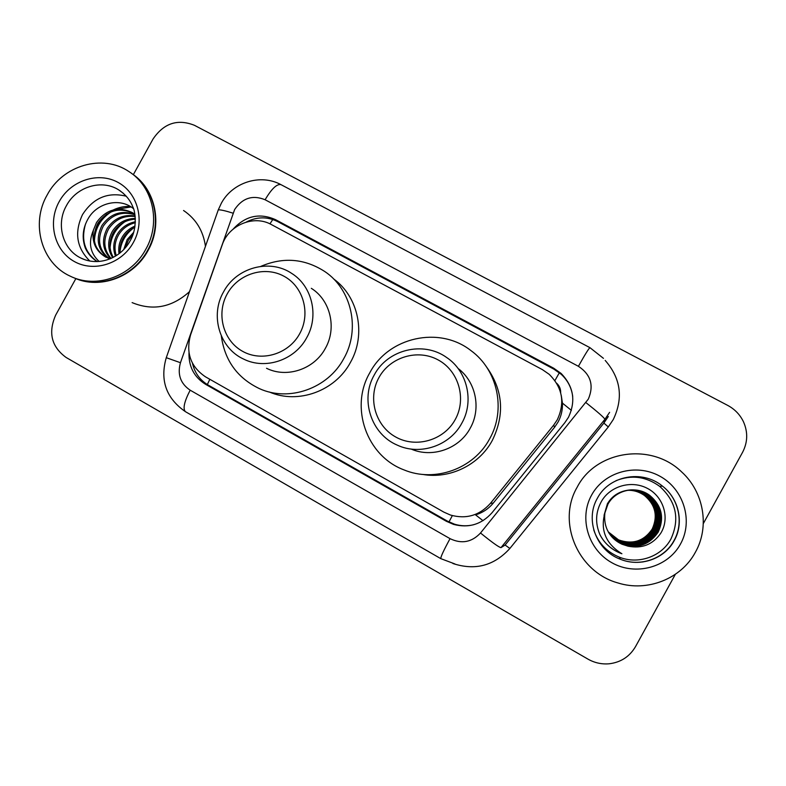 <?xml version="1.0" encoding="UTF-8"?>
<svg xmlns="http://www.w3.org/2000/svg" width="786" height="786" viewBox="0 0 786 786"><rect width="100%" height="100%" fill="white"/><g stroke="black" fill="none" stroke-linecap="round" stroke-linejoin="round"><path stroke-width="1.18" d="M482.997 520.676L475.55 514.859C482.624 512.737 488.528 508.817 493.264 503.099L554.582 427.25L558.08 422.023C561.253 416.118 562.707 409.811 562.442 403.12L561.263 395.466M553.678 425.138L557.294 419.753C565.222 402.668 562.501 387.508 549.139 374.274L542.36 369.607L271.406 224.58C253.75 214.519 228.608 225.042 222.163 245.026L190.585 334.875C185.653 352.806 190.634 366.807 205.539 376.858L443.864 512.118L450.417 515.036C466.167 519.428 479.519 515.528 490.464 503.325L553.678 425.138L554.582 427.25M188.984 352.796C188.64 366.659 194.181 377.172 205.598 384.334L446.36 521.285L453.551 524.4C468.741 528.33 481.572 524.429 492.046 512.708L564.869 422.652L568.425 417.376C576.069 401.027 573.623 386.368 561.066 373.399L553.717 368.221L275.552 219.667C259.626 212.662 245.527 215.786 233.255 229.011M246.234 222.074C256.835 216.631 267.328 216.474 277.723 221.613L553.933 369.165L561.233 374.303C567.708 380.326 571.53 387.704 572.709 396.449M675.361 574.301L635.54 646.583C629.625 656.634 620.832 662.362 609.15 663.787C601.634 664.425 594.56 662.863 587.908 659.09L66.122 357.473C51.463 346.783 47.985 332.655 55.678 315.107L75.859 278.608M133.335 174.669L153.034 139.043C163.802 123.196 177.607 118.627 194.466 125.318L727.708 405.399C734.743 409.172 739.97 414.595 743.418 421.66C748.046 432.074 747.761 442.292 742.573 452.314L703.313 523.574M473.781 524.704C467.316 526.296 460.891 526.119 454.514 524.193L447.372 521.098L208.27 385.12C199.949 380.169 194.682 372.869 192.452 363.24M577.209 487.124C595.916 450.535 651.142 442.076 681.659 471.934C703.814 491.928 709.896 526.718 695.374 552.263C681.216 578.85 647.281 592.192 618.101 582.996C577.661 572.031 556.694 521.825 577.209 487.124M616.028 480.688C631.453 474.557 646.023 476.454 659.719 486.387C676.265 501.468 679.998 519.006 670.939 538.98C661.557 556.714 638.153 564.849 619.24 557.127C606.517 551.811 598.018 542.723 593.725 529.843M628.672 490.1C619.221 491.476 612.176 496.163 607.539 504.15L604.316 514.525M609.376 533.674C612.451 538.243 616.656 541.76 621.972 544.217L628.014 546.172C641.838 548.913 652.724 544.639 660.672 533.36C670.262 518.249 663.541 496.762 647.536 488.45C631.62 479.932 610.712 485.876 601.742 500.859C595.572 511.686 594.973 522.965 599.954 534.716C604.424 543.185 611.095 549.296 619.977 553.03L621.893 553.747C605.829 543.784 600.16 530.206 604.866 513.022L607.902 504.278C615.497 489.924 636.129 485.09 649.698 495.377C661.773 505.585 664.622 517.807 658.236 532.053C649.187 545.258 636.974 549.168 621.628 543.774L621.51 543.627C636.817 549.001 648.981 545.111 658.01 531.945C664.376 517.738 661.537 505.555 649.491 495.377C643.027 490.985 636.208 489.206 629.016 490.051M609.071 533.213C612.068 537.467 616.057 540.748 621.058 543.057C636.179 548.363 648.204 544.511 657.116 531.513C663.404 517.473 660.604 505.427 648.705 495.377C642.408 491.093 635.756 489.334 628.741 490.091M628.407 490.14L628.201 490.159C618.867 491.545 611.911 496.182 607.323 504.072L604.041 515.361M609.111 533.272C612.107 537.565 616.136 540.876 621.166 543.195C636.336 548.52 648.401 544.659 657.342 531.621C663.649 517.542 660.83 505.457 648.902 495.377C642.565 491.063 635.864 489.305 628.81 490.081M608.934 532.987L614.053 538.449L620.616 542.497C635.56 547.734 647.438 543.932 656.251 531.081C662.46 517.217 659.69 505.319 647.939 495.377C641.798 491.201 635.314 489.452 628.476 490.13L628.269 490.15C634.99 489.54 641.356 491.279 647.369 495.386L647.183 495.386C641.209 491.309 634.882 489.57 628.211 490.169L628.014 490.179M608.963 533.046L614.121 538.557L620.724 542.635C635.717 547.891 647.625 544.079 656.467 531.189C662.696 517.276 659.916 505.339 648.126 495.377C641.956 491.171 635.422 489.423 628.545 490.12M608.786 532.761L620.183 541.947C634.96 547.125 646.691 543.372 655.396 530.668C661.537 516.962 658.796 505.202 647.183 495.386M608.826 532.82L620.292 542.085C635.108 547.282 646.878 543.509 655.603 530.766C661.763 517.021 659.022 505.231 647.369 495.386M608.659 532.544L619.771 541.416C634.361 546.535 645.964 542.812 654.561 530.255C660.633 516.716 657.931 505.093 646.446 495.386C640.629 491.407 634.469 489.688 627.955 490.209L627.749 490.218C634.155 489.766 640.207 491.486 645.905 495.386L645.728 495.386C640.059 491.515 634.056 489.796 627.709 490.248L627.503 490.258C633.752 489.884 639.647 491.584 645.198 495.386L645.021 495.386C639.509 491.614 633.654 489.914 627.454 490.297M608.688 532.603L619.869 541.544C634.508 546.683 646.141 542.949 654.767 530.363C660.859 516.775 658.137 505.113 646.632 495.386C640.777 491.388 634.567 489.658 628.024 490.199M608.521 532.328L619.358 540.896C633.781 545.946 645.247 542.271 653.755 529.862C659.749 516.471 657.076 504.976 645.728 495.386M608.561 532.377L619.456 541.023C633.929 546.093 645.424 542.409 653.952 529.961C659.965 516.53 657.283 505.005 645.905 495.386M608.393 532.112L618.955 540.385C633.221 545.376 644.549 541.741 652.96 529.469C658.884 516.235 656.241 504.877 645.021 495.386M608.433 532.161L619.054 540.513C633.359 545.523 644.726 541.878 653.156 529.567C659.1 516.294 656.448 504.897 645.198 495.386M608.276 531.896L618.562 539.884C632.671 544.826 643.872 541.23 652.183 529.096C658.049 515.999 655.426 504.769 644.343 495.396C638.969 491.702 633.261 490.022 627.218 490.336L627.012 490.346M608.305 531.955L618.661 540.002C632.809 544.963 644.039 541.358 652.38 529.184C658.255 516.058 655.632 504.799 644.51 495.396C639.106 491.682 633.359 489.992 627.277 490.326L627.886 490.209M627.945 490.189L628.142 490.169C618.798 491.525 611.842 496.153 607.254 504.042M628.014 546.172L621.991 544.236C609.121 537.516 603.412 527.111 604.866 513.022M654.709 530.511L649.501 537.87M599.905 534.598C604.09 542.851 610.781 548.982 619.967 553.02L621.893 553.747M378.96 377.535C390.102 356.991 417.7 348.66 438.107 359.9C458.67 370.835 466.825 398.875 455.212 419.567C443.913 440.415 415.823 448.482 395.594 436.937C375.187 425.688 367.524 397.903 378.96 377.535M374.264 374.961C387.518 349.515 423.31 340.652 446.566 357.443C467.297 371.12 474.41 401.282 461.804 423.222C449.838 445.859 419.96 455.86 397.235 445.112C371.09 434.069 359.959 399.485 374.264 374.961M411.107 449.042C432.202 458.326 459.26 448.894 470.215 428.213C481.445 408.582 475.894 381.75 458.051 368.428M369.764 372.839C388.284 337.125 439.295 325.581 471.04 350.664C497.695 369.99 506.272 409.801 489.599 438.893C473.703 468.898 434.687 482.8 403.965 469.881C366.433 455.919 349.652 407.187 369.764 372.839M485.807 365.932C502.991 389.296 505.143 414.153 492.272 440.504C479.047 465.096 449.73 479.254 422.632 474.41M227.223 293.895C238.099 273.882 264.568 265.53 283.933 276.21C303.465 286.585 310.951 313.663 299.633 333.804C288.609 354.113 261.689 362.228 242.481 351.254C223.096 340.584 216.071 313.752 227.223 293.895M223.548 291.891C236.291 267.535 269.696 258.348 291.793 273.459C312.209 286.163 319.234 315.952 306.697 337.725C294.848 360.145 265.481 370.019 243.778 359.153C219.549 348.306 209.833 315.451 223.548 291.891M266.533 368.28C286.861 378.449 314.302 369.263 325.355 348.355C337.047 328.047 330.444 300.232 311.325 288.324M260.834 266.375C283.294 256.796 304.644 258.535 324.893 271.602C351.715 289.523 360.597 329.334 343.816 358.534C327.919 388.559 288.934 402.216 259.351 388.598C237.362 378.007 224.688 360.469 221.328 335.986M333.569 278.883C358.573 296.784 366.404 334.561 350.477 362.336C335.209 391.123 298.061 404.515 269.382 392.008M132.785 174.276C155.746 189.79 162.879 224.688 148.023 250.557C133.885 277.183 99.969 289.69 74.503 278.038M183.56 210.501C195.999 218.93 203.289 230.888 205.451 246.362M131.635 173.47C155.147 188.758 162.673 224.148 147.611 250.331C133.315 277.291 98.771 289.72 73.216 277.478M47.18 194.948C62.713 165.335 102.583 153.634 128.776 171.476C153.074 186.498 161.15 222.625 145.783 249.3C131.272 276.692 96 289.071 70.278 276.191C41.501 263.349 30.457 223.676 47.18 194.948M89.869 261.06C76.596 247.934 74.149 232.45 82.52 214.598C93.347 197.836 107.937 191.715 126.291 196.225M134.937 214.735C121.948 210.903 111.396 214.706 103.28 226.152C96.904 239.141 98.771 249.889 108.881 258.407M134.887 214.46C121.476 209.842 110.492 213.487 101.954 225.415C95.45 238.777 97.513 249.693 108.163 258.152M135.172 216.514C123.992 215.226 115.1 219.422 108.517 229.09C102.858 240.103 103.703 249.879 111.042 258.427M135.104 215.983C123.461 214.136 114.167 218.262 107.22 228.362C101.345 239.946 102.475 250.027 110.61 258.614M135.369 219.186C126.045 219.746 118.804 224.01 113.646 231.968C108.851 240.801 108.733 249.26 113.302 257.336M135.33 218.439C125.544 218.596 117.89 222.86 112.378 231.251C107.358 240.624 107.456 249.427 112.663 257.67M135.349 222.713C128.049 224.541 122.488 228.559 118.657 234.778C114.795 241.499 113.999 248.435 116.279 255.617M135.389 221.75C127.548 223.322 121.555 227.429 117.419 234.081C113.312 241.312 112.663 248.661 115.463 256.118M134.848 227.36C129.945 229.748 126.192 233.137 123.569 237.529C120.769 242.226 119.6 247.344 120.052 252.886M135.045 226.063C129.503 228.382 125.269 231.978 122.351 236.851C119.276 242.049 118.155 247.669 119.01 253.701M132.981 234.552L128.373 240.221L125.387 247.659M133.728 232.263L127.185 239.553L123.756 249.467M134.838 214.156L132.49 212.682C118.165 206.089 106.198 209.331 96.57 222.389L93.387 230.19C88.12 242.648 90.056 253.082 99.183 261.502M133.551 213.35C119.315 206.934 107.446 210.206 97.926 223.155C91.078 237.598 93.731 248.926 105.874 257.15L106.071 257.248M134.858 214.283L132.49 212.682M133.453 208.634C120.032 197.433 97.769 202.591 88.563 217.958C82.717 227.783 81.646 237.834 85.35 248.13C88.022 253.849 91.991 258.348 97.258 261.61M110.168 258.8L105.619 257.022C95.764 251.107 91.687 242.167 93.387 230.19M189.514 291.635C171.967 307.454 152.838 311.109 132.117 302.61M128.442 231.605L123.471 238.325L120.327 246.097M120.14 224.649C114.903 229.62 111.543 235.613 110.05 242.638M130.466 206.551C124.699 206.099 118.951 207.239 113.243 209.96M106.709 214.146C99.616 220.09 95.391 227.586 94.045 236.645M133.512 228.028C125.485 234.13 120.975 242.117 119.973 252.001M124.866 221.731C115.797 228.225 110.855 236.94 110.05 247.885M131.105 206.944L115.935 209.42M111.101 211.886C100.451 218.93 94.89 228.706 94.418 241.223M85.487 224.108C80.899 240.211 84.839 252.709 97.297 261.61M554.916 380.591L559.367 372.721M560.664 392.745C560.772 388.991 559.436 385.828 556.675 383.254M448.983 521.953L452.333 515.616M207.337 384.57L209.813 379.294M562.442 403.12L571.373 410.371M269.962 223.853L272.781 219.491M493.264 503.099L490.464 503.325M553.933 369.165L553.717 368.221M588.321 399.111C594.118 385.484 590.817 374.549 578.417 366.305L265.108 199.752C252.67 194.712 242.51 197.974 234.641 209.518L180.456 362.71C177.233 374.441 180.466 383.597 190.173 390.19L450.044 538.656C461.598 544.187 471.747 542.301 480.511 533.006L588.321 399.111M603.461 358.357L589.952 347.667C588.802 348.375 584.961 354.584 578.417 366.305M217.928 210.884L218.282 209.862C220.483 209.656 225.386 210.756 233.01 213.163M605.181 360.41C620.822 378.361 623.514 398.08 613.267 419.557L608.295 426.945L509.868 548.461C494.129 565.763 475.137 570.783 452.913 563.513M609.602 412.336L604.925 419.272L500.987 547.636L505.103 545.042L603.874 423.084L608.305 416.492M585.953 402.629C597.694 411.952 604.012 417.504 604.925 419.272L603.874 423.084L608.295 426.945M505.103 545.042L509.868 548.461M166.268 357.689L180.456 362.71M190.173 390.19C184.248 401.626 182.666 408.789 185.417 411.668L440.818 558.649L454.937 563.965M450.044 538.656C443.618 550.485 440.543 557.146 440.818 558.649M480.511 533.006C492.105 542.409 498.933 547.282 500.987 547.636M185.417 411.668C166.19 398.325 159.804 380.355 166.259 357.728L218.282 209.862L221.357 203.201C232.332 182.598 260.235 173.323 280.956 184.641C276.878 183.737 271.592 188.768 265.108 199.752M447.372 521.098L446.36 521.285M208.27 385.12L205.598 384.334M277.723 221.613L275.552 219.667M643.233 561.833L642.683 561.99M597.37 498.265C609.003 475.697 642.191 469.321 662.402 486.062C678.839 498.599 684.105 522.906 674.034 540.522C664.317 558.885 640.079 567.305 620.488 559.298C596.299 550.534 584.784 519.723 597.37 498.265M591.612 495.062C604.11 471.983 635.815 462.983 659.601 476.061C683.574 488.794 693.537 520.764 680.48 544.05C667.776 567.531 635.422 576.187 611.842 562.717C588.075 549.581 578.761 517.954 591.612 495.062M85.163 259.832L80.762 257.995C62.585 249.378 55.767 224.02 66.466 205.598C76.439 186.626 101.787 178.943 118.774 189.947L123.412 193.376M59.215 201.58C70.681 180.505 98.083 171.417 117.92 182.342C137.933 192.963 145.312 221.22 133.374 242.461C121.732 263.87 93.848 272.703 74.179 261.443C54.342 250.498 47.455 222.497 59.215 201.58M561.233 374.303L561.066 373.399M589.952 347.667L280.956 184.641M454.514 524.193L453.551 524.4M659.719 486.387L662.402 486.062C678.829 498.52 684.351 522.867 674.211 540.621C664.416 559.111 640 567.325 620.488 559.298L619.24 557.127M120.523 191.096L118.774 189.947C125.652 194.555 130.358 200.273 132.903 207.091C135.29 210.982 137.589 228.372 130.191 240.722C120.857 258.329 98.574 266.896 80.762 257.995L82.294 258.722"/></g></svg>
